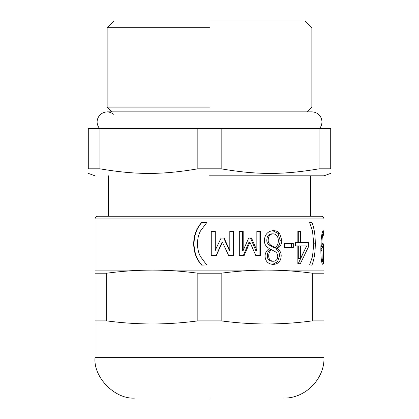 <?xml version="1.0" encoding="UTF-8"?>
<svg xmlns="http://www.w3.org/2000/svg" width="419" height="419" viewBox="0 0 419 419"><rect width="100%" height="100%" fill="white"/><g stroke="black" fill="none" stroke-linecap="round" stroke-linejoin="round"><path stroke-width="0.63" d="M223.767 238.055L229.329 250.442L229.806 250.442L229.806 231.372L233.556 231.372L233.556 255.627L228.722 255.627L222.395 242.166L222.091 242.166L216.104 255.627M232.99 231.372L232.99 255.627M215.157 231.372L215.157 250.442L221.091 238.055L224.113 238.055L229.806 250.442M222.395 242.166L216.262 255.627L211.265 255.627L211.265 231.372L215.293 231.372L215.293 250.442M271.454 249.682L269.998 249.682C268.071 251.489 267.186 253.647 267.327 256.15C267.432 259.298 268.946 260.99 271.858 261.236L273.361 261.236C276.126 261.11 277.588 259.508 277.745 256.412C277.75 254.37 276.917 252.798 275.241 251.699L271.454 249.682C269.485 251.489 268.574 253.647 268.72 256.15C268.83 259.298 270.375 260.99 273.361 261.236M273.293 233.86L271.795 233.86C268.663 234.012 267.008 236.044 266.824 239.967C266.652 242.339 267.704 244.193 269.977 245.518L271.433 245.518L275.367 247.535C277.331 245.927 278.326 243.622 278.352 240.621C278.143 236.41 276.461 234.158 273.293 233.86C270.087 234.012 268.39 236.044 268.207 239.967C268.029 242.339 269.103 244.193 271.433 245.518M269.977 245.518L273.817 247.535L275.367 247.535M272.596 230.67L277.975 233.414L280.096 240.307C280.081 243.958 278.677 246.733 275.87 248.635L275.87 248.766C278.326 250.431 279.536 252.819 279.499 255.915L277.603 261.728L272.554 264.399M264.342 240.386C264.839 234.378 267.841 231.131 273.34 230.639C276.037 230.675 278.132 231.602 279.625 233.414L281.798 240.307C281.783 243.958 280.342 246.733 277.472 248.635L277.472 248.766C279.981 250.431 281.222 252.819 281.186 255.915C280.913 261.184 278.3 264.017 273.34 264.431C268.134 264.096 265.368 261.356 265.054 256.203C265.112 253.018 266.531 250.478 269.307 248.582L269.307 248.451C266.039 246.88 264.384 244.193 264.342 240.386M275.87 248.766L277.472 248.766M275.87 248.635L277.472 248.635M309.615 222.651L311.935 222.442C314.166 227.983 315.282 235.101 315.287 243.79C315.298 252.374 314.177 259.487 311.935 265.138L309.615 264.928L312.522 256.438L313.768 243.79L312.522 231.136L309.615 222.651M321.797 248.399L322.201 258.979L322.845 260.817C323.311 260.744 323.536 258.266 323.515 253.375L323.295 247.744L322.777 246.618L321.797 248.399L320.849 248.399M321.253 258.979L322.201 258.979M321.499 260.817L322.845 260.817M320.87 246.618L322.777 246.618M320.938 245.283L321.027 246.618M323.594 244.942L323.63 261.315C323.489 263.284 323.222 264.3 322.84 264.352C322.4 264.326 321.991 263.357 321.609 261.446C321.127 259.22 320.87 255.229 320.844 249.473C320.865 243.868 321.122 239.343 321.619 235.902C322.148 232.508 322.714 230.79 323.311 230.743L323.646 231.188L323.646 235.352L323.248 234.488C322.473 234.63 321.991 238.228 321.797 245.283L322.913 243.03L323.594 244.942L321.897 244.942M320.907 245.283L321.797 245.283M321.855 234.488L323.248 234.488M322.808 231.188L323.646 231.188M321.583 261.315L323.63 261.315M323.976 320.891L312.312 320.891C296.877 322.929 281.683 323.96 266.741 323.976L323.976 323.976L323.976 218.928C323.808 217.304 322.908 216.403 321.284 216.235L97.716 216.235C96.092 216.403 95.197 217.304 95.024 218.928L323.976 218.928M323.955 235.373L323.96 243.868M323.976 257.758L323.955 258.979M300.444 258.586L298.302 258.586L298.302 245.963L300.444 245.963L300.444 258.586L306.624 245.963L300.444 245.963M295.777 245.963L295.358 245.963L295.358 242.481L295.777 242.481M305.116 249.211L298.197 263.698L297.857 263.698L297.857 245.963L295.358 245.963M306.059 242.481L306.059 245.963M295.358 242.481L297.857 242.481L297.857 231.372L298.302 231.372L298.302 242.481L308.384 242.481L308.384 247.037L300.334 263.698L297.857 263.698M306.059 247.037L308.384 247.037M297.857 231.372L300.444 231.372L300.444 242.481M291.325 243.554L291.325 247.482M284.501 247.482L284.501 243.554L293.3 243.554L293.3 247.482L284.501 247.482M250.546 238.055L255.726 250.442L256.842 250.442L256.842 231.372L260.299 231.372L260.299 255.627L255.836 255.627L249.923 242.166L248.975 242.166L243.298 255.627M259.104 231.372L259.104 255.627M242.392 231.372L242.392 250.442L243.188 250.442L248.697 238.055L251.536 238.055L256.842 250.442M249.923 242.166L244.109 255.627L239.312 255.627L239.312 231.372L243.188 231.372L243.188 250.442M201.895 265.138C196.825 259.539 194.201 252.427 194.034 243.79C194.186 235.19 196.804 228.072 201.895 222.442M201.712 265.138C196.516 259.539 193.835 252.427 193.662 243.79C193.819 235.19 196.501 228.072 201.712 222.442L206.682 222.651L200.376 231.136C198.496 234.813 197.527 239.029 197.454 243.79C197.543 248.598 198.517 252.819 200.376 256.438L206.682 264.928L201.712 265.138M323.976 270.103L95.024 270.103L95.024 273.193L106.688 273.193C122.123 271.151 137.317 270.124 152.259 270.103C167.207 270.124 182.401 271.151 197.836 273.193L221.164 273.193C236.599 271.151 251.793 270.124 266.741 270.103C281.683 270.124 296.877 271.151 312.312 273.193L323.976 273.193M106.688 320.891L95.024 320.891L95.024 323.976L266.741 323.976C251.793 323.96 236.599 322.929 221.164 320.891L197.836 320.891C182.401 322.929 167.207 323.96 152.259 323.976C137.317 323.96 122.123 322.929 106.688 320.891L106.688 273.193M197.836 320.891L197.836 273.193M95.024 320.891L95.024 273.193M312.312 320.891L312.312 273.193M221.164 320.891L221.164 273.193M319.048 168.82C283.16 174.943 257.051 174.943 221.164 168.82L197.836 168.82C161.949 174.943 135.84 174.943 99.952 168.82L88.289 168.82C88.289 174.943 88.289 174.943 88.289 168.82L88.289 128.691L319.048 128.691L319.048 168.82L330.711 168.82C330.711 174.943 330.711 174.943 330.711 168.82L330.711 128.691L319.048 128.691M221.164 128.691L221.164 168.82M197.836 128.691L197.836 168.82M99.952 128.691L99.952 168.82M209.5 20.95L305.121 20.95L209.5 20.95M209.5 27.685L107.144 27.685L209.5 27.685M209.5 107.144L107.144 107.144L209.5 107.144M99.617 128.691C96.14 123.966 96.27 119.342 100 114.816C104.525 111.087 109.155 110.956 113.879 114.429M209.5 175.828L323.976 175.828L209.5 175.828M209.5 398.05L135.426 398.05C115.435 399.857 93.217 377.634 95.024 357.648L95.024 323.976M267.327 256.15L268.72 256.15M266.824 239.967L268.207 239.967M279.499 255.915L281.186 255.915M280.096 240.307L281.798 240.307M277.975 233.414L279.625 233.414M313.768 243.79L315.287 243.79M320.849 250.442L321.782 250.442M323.515 253.191L323.824 253.191M194.034 243.79L193.662 243.79M323.976 323.976L323.976 357.648L95.024 357.648M95.024 270.103L95.024 218.928M307.143 111.857L311.856 107.144L311.856 27.685L305.121 20.95M111.857 111.857L107.144 107.144L107.144 27.685L113.879 20.95M319.383 128.691C321.09 126.795 321.949 124.453 321.954 121.678C321.792 118.907 320.807 116.618 319 114.816C317.199 113.004 314.91 112.02 312.139 111.863L107.144 111.857M323.976 175.828L330.711 173.377M95.024 175.828L88.289 173.377M310.51 216.235L310.51 175.828M108.49 216.235L108.49 175.828M323.976 357.648C324.662 379.075 305.001 398.731 283.574 398.05"/></g></svg>
